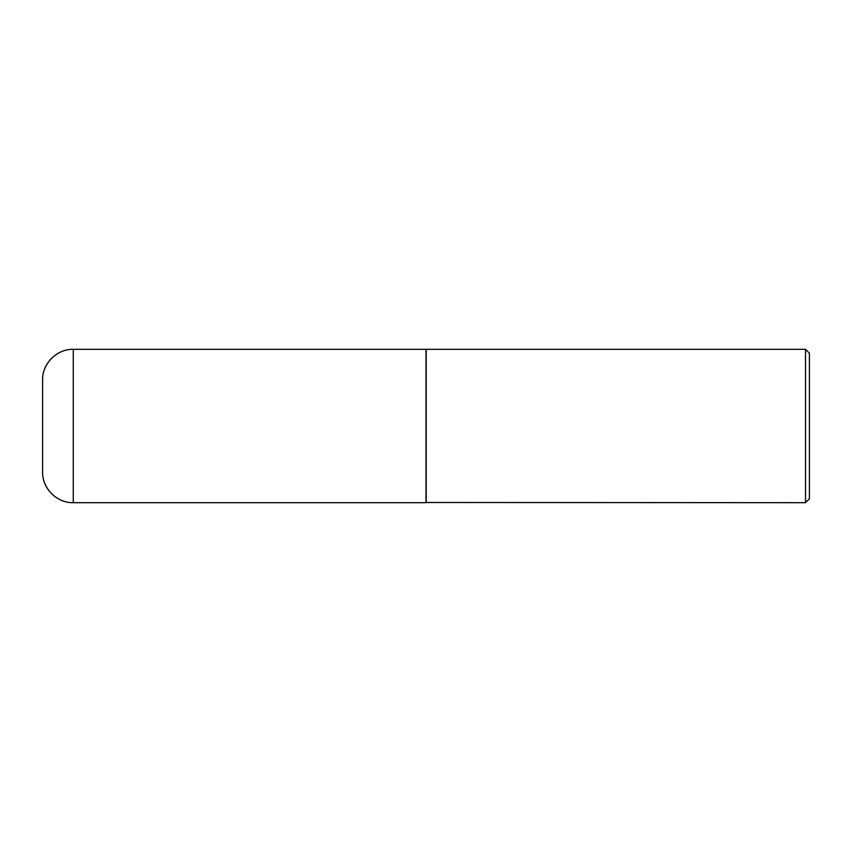 <?xml version="1.0" encoding="UTF-8"?>
<svg xmlns="http://www.w3.org/2000/svg" width="852" height="852" viewBox="0 0 852 852"><rect width="100%" height="100%" fill="white"/><g stroke="black" fill="none" stroke-linecap="round" stroke-linejoin="round"><path stroke-width="0.64" stroke-dasharray="4.26 3.19" d="M426 502.68L426 349.32M426 349.512L426 502.488L426 349.512M809.4 498.782L809.4 353.218M805.502 502.68L805.502 349.32M426.192 502.68L426.192 349.32M73.272 502.68L73.272 349.32"/><path stroke-width="1.28" d="M73.272 502.68L73.272 349.32L426 349.32L426 502.68L73.272 502.68C56.882 503.106 42.174 488.398 42.6 472.008L42.6 426L42.6 472.008M42.6 426L42.6 379.992L42.6 426M426 502.488L805.502 502.68L805.502 349.32L426.192 349.32L426.192 502.68M805.502 349.32L809.4 353.218L809.4 498.782L805.502 502.68M73.272 349.32C56.882 348.894 42.174 363.602 42.6 379.992"/></g></svg>
